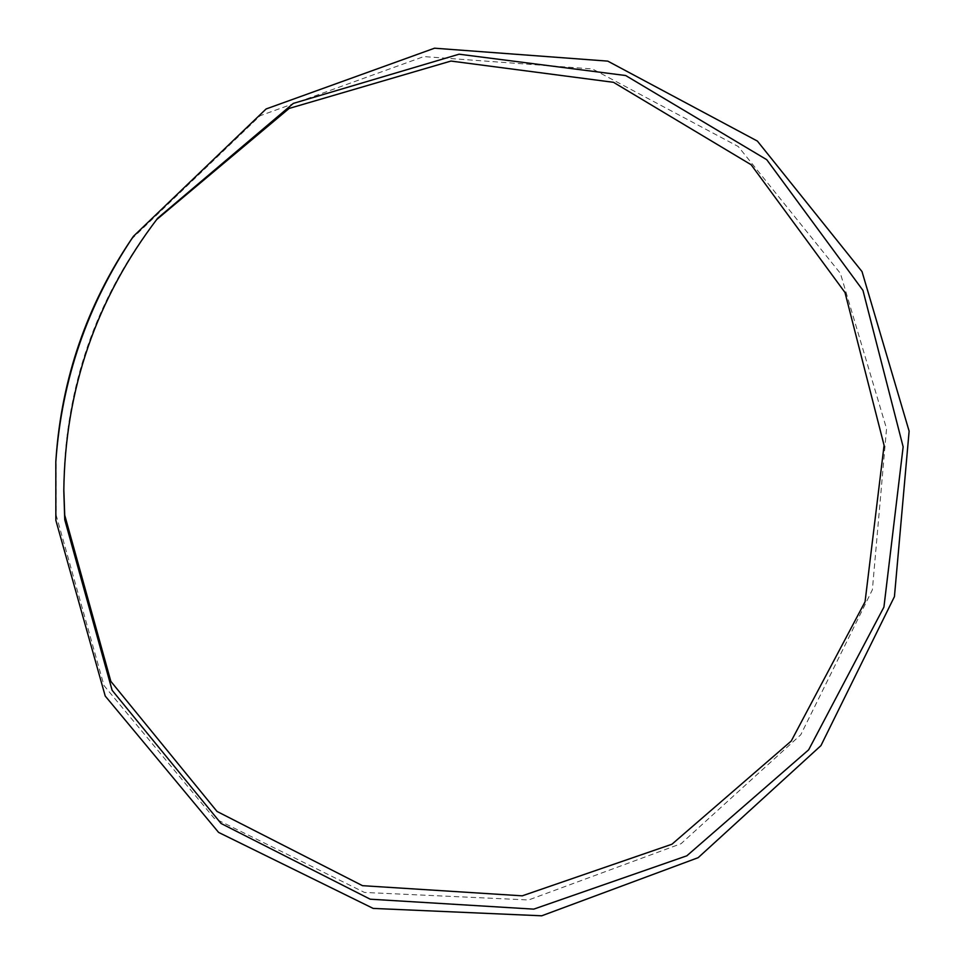 <?xml version="1.0" encoding="UTF-8"?>
<svg xmlns="http://www.w3.org/2000/svg" width="964" height="964" viewBox="0 0 964 964"><rect width="100%" height="100%" fill="white"/><g stroke="black" fill="none" stroke-linecap="round" stroke-linejoin="round"><path stroke-width="0.72" stroke-dasharray="4.82 3.62" d="M131.369 239.313L260.16 115.704L423.823 56.575L592.426 68.95L738.243 146.516L840.415 273.402L886.543 428.667L872.372 589.775L800.771 734.773L681.066 843.693L528.609 899.966L364.5 892.447L214.153 818.243L104.016 685.585L56.093 514.909L56.057 458.117M63.805 489.037L63.805 487.121C64.877 388.359 95.388 299.732 155.337 221.226L156.517 219.72M63.805 487.121L63.805 490.977M155.337 221.226L157.71 218.189"/><path stroke-width="1.45" d="M55.816 461.78L56.057 458.117C61.708 378.491 86.808 305.552 131.369 239.313L133.442 236.288L266.1 108.968L434.523 48.2L607.778 61.13L757.379 141.069L862.021 271.595L909.124 431.149L894.435 596.632L820.942 745.618L698.153 857.683L541.72 915.8L373.176 908.413L218.587 832.402L105.221 696.032L55.852 520.295L55.816 461.78C61.636 379.708 87.519 304.552 133.442 236.288M64.745 519.716L63.805 490.977C64.913 389.649 96.219 298.732 157.71 218.189L293.321 103.389L459.093 54.201L625.684 75.529L766.754 159.699L862.961 290.393L903.148 446.838L883.928 607.079L808.651 749.823L686.826 855.815L533.755 909.136L370.212 899.195L221.069 823.485L112.113 690.272L64.745 519.716M156.517 219.72L289.116 108.438L450.947 61.057L613.502 82.314L751.149 164.748L844.994 292.502L884.084 445.356L865.057 601.801L791.239 741.039L671.944 844.223L522.247 895.833L362.5 885.675L217.02 811.447L110.848 681.379L64.721 515.138L63.805 489.037"/></g></svg>
